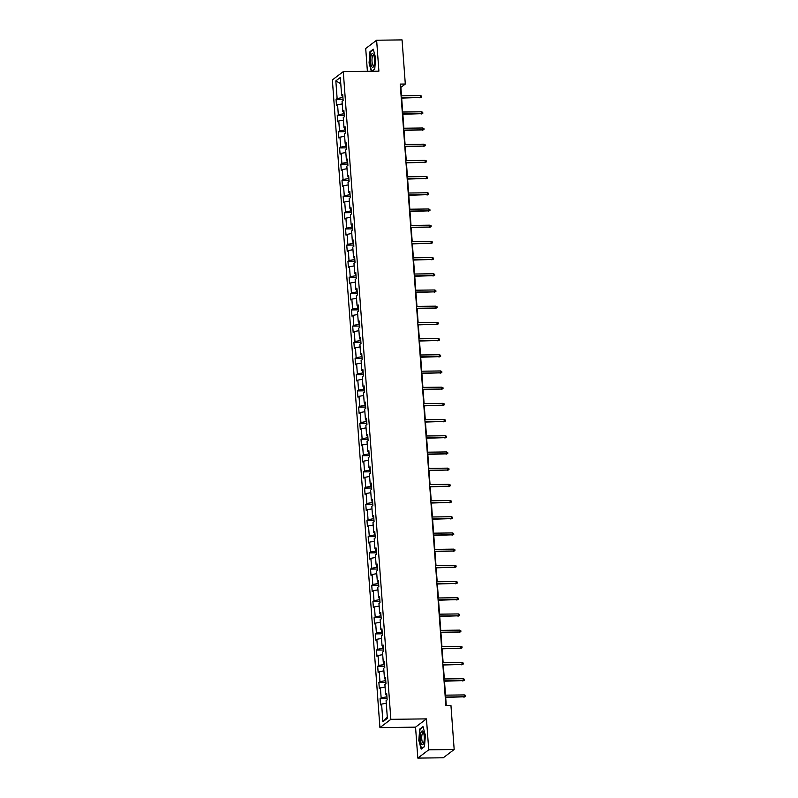 <?xml version="1.0" encoding="UTF-8"?>
<svg xmlns="http://www.w3.org/2000/svg" width="798" height="798" viewBox="0 0 798 798"><rect width="100%" height="100%" fill="white"/><g stroke="black" fill="none" stroke-linecap="round" stroke-linejoin="round"><path stroke-width="1.2" d="M417.823 758.1L428.735 749.821L426.461 718.878L415.549 727.158L417.823 758.1L443.259 757.781L454.172 749.502L450.94 705.372L445.843 705.432L400.217 84.089L405.304 84.029L402.062 39.9L376.626 40.219L365.713 48.498L367.389 71.311M415.549 727.158L379.928 727.606L332.367 79.9L343.28 71.621L390.85 719.327L379.928 727.606M335.838 80.887L337.125 98.533L336.058 99.351L336.507 105.585L337.584 104.767L338.322 114.732L337.245 115.55L337.704 121.785L338.781 120.967L339.509 130.932L338.432 131.75L338.891 137.984L339.968 137.166L340.696 147.131L339.619 147.949L340.078 154.174L341.155 153.366L341.883 163.331L340.816 164.149L341.265 170.373L342.342 169.555L343.08 179.53L342.003 180.348L342.462 186.572L343.539 185.754L344.267 195.729L343.19 196.537L343.649 202.772L344.726 201.954L345.454 211.919L344.377 212.737L344.836 218.971L345.913 218.153L346.641 228.118L345.574 228.936L346.023 235.171L347.1 234.353L347.838 244.318L346.761 245.136L347.22 251.37L348.297 250.552L349.025 260.517L347.948 261.335L348.407 267.559L349.484 266.751L350.212 276.716L349.135 277.534L349.594 283.759L350.671 282.941L351.399 292.916L350.332 293.734L350.781 299.958L351.858 299.14L352.596 309.115L351.519 309.923L351.978 316.158L353.055 315.34L353.783 325.305L352.706 326.123L353.165 332.357L354.242 331.539L354.97 341.504L353.893 342.322L354.352 348.556L355.429 347.738L356.157 357.704L355.09 358.521L355.539 364.756L356.616 363.938L357.354 373.903L356.277 374.721L356.736 380.945L357.813 380.137L358.541 390.102L357.464 390.92L357.923 397.145L359 396.327L359.728 406.302L358.651 407.12L359.11 413.344L360.187 412.526L360.915 422.501L359.848 423.309L360.297 429.543L361.374 428.726L362.112 438.691L361.035 439.508L361.494 445.743L362.571 444.925L363.299 454.89L362.222 455.708L362.681 461.942L363.758 461.124L364.486 471.089L363.409 471.907L363.868 478.142L364.945 477.324L365.674 487.289L364.606 488.107L365.055 494.331L366.132 493.523L366.871 503.488L365.793 504.306L366.252 510.53L367.329 509.713L368.058 519.688L366.98 520.505L367.439 526.73L368.516 525.912L369.245 535.887L368.167 536.695L368.626 542.929L369.703 542.111L370.432 552.076L369.354 552.894L369.813 559.129L370.89 558.311L371.629 568.276L370.551 569.094L371.01 575.328L372.087 574.51L372.816 584.475L371.738 585.293L372.197 591.527L373.274 590.71L374.003 600.675L372.925 601.493L373.384 607.717L374.462 606.909L375.19 616.874L374.112 617.692L374.571 623.916L375.649 623.098L376.387 633.073L375.309 633.891L375.768 640.116L376.846 639.298L377.574 649.273L376.496 650.081L376.955 656.315L378.033 655.497L378.761 665.462L377.683 666.28L378.142 672.515L379.22 671.697L379.948 681.662L378.87 682.48L379.329 688.714L380.407 687.896L381.145 697.861L380.067 698.679L380.526 704.913L381.604 704.095L382.89 721.741L387.379 718.34L386.082 700.694L387.16 699.876L386.701 693.642L385.624 694.46L384.895 684.494L385.973 683.677L385.514 677.442L384.437 678.26L383.708 668.295L384.786 667.477L384.327 661.253L383.249 662.061L382.511 652.096L383.589 651.278L383.13 645.053L382.052 645.871L381.324 635.896L382.402 635.078L381.943 628.854L380.865 629.672L380.137 619.697L381.215 618.889L380.756 612.655L379.678 613.472L378.95 603.507L380.028 602.69L379.569 596.455L378.491 597.273L377.753 587.308L378.831 586.49L378.372 580.256L377.294 581.074L376.566 571.109L377.644 570.291L377.185 564.056L376.107 564.874L375.379 554.909L376.457 554.091L375.998 547.867L374.92 548.675L374.192 538.71L375.269 537.892L374.811 531.668L373.733 532.485L372.995 522.51L374.072 521.692L373.614 515.468L372.536 516.286L371.808 506.311L372.885 505.503L372.427 499.269L371.349 500.087L370.621 490.122L371.698 489.304L371.24 483.069L370.162 483.887L369.434 473.922L370.511 473.104L370.053 466.87L368.975 467.688L368.237 457.723L369.314 456.905L368.856 450.671L367.778 451.488L367.05 441.523L368.127 440.705L367.669 434.481L366.591 435.289L365.863 425.324L366.94 424.506L366.481 418.282L365.404 419.1L364.676 409.125L365.753 408.307L365.294 402.082L364.217 402.9L363.479 392.925L364.556 392.117L364.097 385.883L363.02 386.701L362.292 376.736L363.369 375.918L362.91 369.683L361.833 370.501L361.105 360.536L362.182 359.718L361.723 353.484L360.646 354.302L359.918 344.337L360.995 343.519L360.536 337.285L359.459 338.103L358.721 328.138L359.798 327.32L359.339 321.095L358.262 321.903L357.534 311.938L358.611 311.12L358.152 304.896L357.075 305.714L356.347 295.739L357.424 294.921L356.965 288.696L355.888 289.514L355.16 279.539L356.237 278.731L355.778 272.497L354.701 273.315L353.963 263.35L355.04 262.532L354.581 256.298L353.504 257.116L352.776 247.151L353.853 246.333L353.394 240.098L352.317 240.916L351.589 230.951L352.666 230.133L352.207 223.899L351.13 224.717L350.402 214.752L351.479 213.934L351.02 207.709L349.943 208.517L349.205 198.552L350.282 197.734L349.823 191.51L348.746 192.328L348.018 182.353L349.095 181.535L348.636 175.311L347.559 176.129L346.831 166.154L347.908 165.346L347.449 159.111L346.372 159.929L345.644 149.964L346.721 149.146L346.262 142.912L345.185 143.73L344.447 133.765L345.524 132.947L345.065 126.712L343.988 127.53L343.26 117.565L344.337 116.747L343.878 110.513L342.801 111.331L342.073 101.366L343.15 100.548L342.691 94.324L341.614 95.132L340.317 77.486L335.838 80.887L340.776 83.74M386.94 696.913L386.392 696.913L386.222 694.639M386.791 694.799L385.624 694.46M381.145 697.861L386.392 696.913M380.407 687.896L385.085 687.048M385.753 680.714L385.205 680.714L385.035 678.44M385.594 678.599L384.437 678.26M379.948 681.662L385.205 680.714M379.22 671.697L383.888 670.859M384.566 664.515L384.018 664.525L383.848 662.24M384.407 662.4L383.249 662.061M378.761 665.462L384.018 664.525M378.033 655.497L382.701 654.659M383.369 648.315L382.821 648.325L382.661 646.041M383.22 646.21L382.052 645.871M377.574 649.273L382.821 648.325M376.846 639.298L381.514 638.46M382.182 632.116L381.634 632.126L381.464 629.841M382.033 630.011L380.865 629.672M376.387 633.073L381.634 632.126M375.649 623.098L380.327 622.26M380.995 615.916L380.447 615.926L380.277 613.642M380.836 613.812L379.678 613.472M375.19 616.874L380.447 615.926M374.462 606.909L379.13 606.061M379.808 599.717L379.259 599.727L379.09 597.453M379.649 597.612L378.491 597.273M374.003 600.675L379.259 599.727M373.274 590.71L377.943 589.862M378.611 583.528L378.062 583.528L377.903 581.253M378.461 581.413L377.294 581.074M372.816 584.475L378.062 583.528M372.087 574.51L376.756 573.662M377.424 567.328L376.875 567.328L376.706 565.054M377.274 565.213L376.107 564.874M371.629 568.276L376.875 567.328M370.89 558.311L375.569 557.473M376.237 551.129L375.688 551.139L375.519 548.854M376.077 549.014L374.92 548.675M370.432 552.076L375.688 551.139M369.703 542.111L374.372 541.273M375.05 534.929L374.501 534.939L374.332 532.655M374.89 532.825L373.733 532.485M369.245 535.887L374.501 534.939M368.516 525.912L373.185 525.074M373.853 518.73L373.304 518.74L373.145 516.456M373.703 516.625L372.536 516.286M368.058 519.688L373.304 518.74M367.329 509.713L371.998 508.875M372.666 502.531L372.117 502.541L371.948 500.256M372.516 500.426L371.349 500.087M366.871 503.488L372.117 502.541M366.132 493.523L370.811 492.675M371.479 486.331L370.93 486.341L370.761 484.067M371.319 484.226L370.162 483.887M365.674 487.289L370.93 486.341M364.945 477.324L369.614 476.476M370.292 470.142L369.743 470.142L369.574 467.867M370.132 468.027L368.975 467.688M364.486 471.089L369.743 470.142M363.758 461.124L368.427 460.276M369.095 453.942L368.546 453.942L368.387 451.668M368.945 451.828L367.778 451.488M363.299 454.89L368.546 453.942M362.571 444.925L367.24 444.087M367.908 437.743L367.359 437.753L367.19 435.469M367.758 435.628L366.591 435.289M362.112 438.691L367.359 437.753M361.374 428.726L366.053 427.888M366.721 421.544L366.172 421.553L366.003 419.269M366.561 419.439L365.404 419.1M360.915 422.501L366.172 421.553M360.187 412.526L364.856 411.688M365.534 405.344L364.985 405.354L364.816 403.07M365.374 403.239L364.217 402.9M359.728 406.302L364.985 405.354M359 396.327L363.669 395.489M364.337 389.145L363.788 389.155L363.629 386.87M364.187 387.04L363.02 386.701M358.541 390.102L363.788 389.155M357.813 380.137L362.482 379.289M363.15 372.945L362.601 372.955L362.432 370.681M363 370.841L361.833 370.501M357.354 373.903L362.601 372.955M356.616 363.938L361.295 363.09M361.963 356.756L361.414 356.756L361.245 354.482M361.803 354.641L360.646 354.302M356.157 357.704L361.414 356.756M355.429 347.738L360.098 346.891M360.776 340.556L360.227 340.556L360.058 338.282M360.616 338.442L359.459 338.103M354.97 341.504L360.227 340.556M354.242 331.539L358.91 330.701M359.579 324.357L359.03 324.367L358.871 322.083M359.429 322.242L358.262 321.903M353.783 325.305L359.03 324.367M353.055 315.34L357.723 314.502M358.392 308.158L357.843 308.168L357.674 305.883M358.242 306.053L357.075 305.714M352.596 309.115L357.843 308.168M351.858 299.14L356.536 298.302M357.205 291.958L356.656 291.968L356.487 289.684M357.045 289.854L355.888 289.514M351.399 292.916L356.656 291.968M350.671 282.941L355.339 282.103M356.018 275.759L355.469 275.769L355.3 273.485M355.858 273.654L354.701 273.315M350.212 276.716L355.469 275.769M349.484 266.751L354.152 265.904M354.821 259.559L354.272 259.569L354.113 257.295M354.671 257.455L353.504 257.116M349.025 260.517L354.272 259.569M348.297 250.552L352.965 249.704M353.634 243.37L353.085 243.37L352.916 241.096M353.484 241.255L352.317 240.916M347.838 244.318L353.085 243.37M347.1 234.353L351.778 233.505M352.447 227.171L351.898 227.171L351.728 224.896M352.287 225.056L351.13 224.717M346.641 228.118L351.898 227.171M345.913 218.153L350.581 217.315M351.26 210.971L350.711 210.971L350.541 208.697M351.1 208.857L349.943 208.517M345.454 211.919L350.711 210.971M344.726 201.954L349.394 201.116M350.063 194.772L349.514 194.782L349.354 192.498M349.913 192.667L348.746 192.328M344.267 195.729L349.514 194.782M343.539 185.754L348.207 184.917M348.876 178.572L348.327 178.582L348.157 176.298M348.726 176.468L347.559 176.129M343.08 179.53L348.327 178.582M342.342 169.555L347.02 168.717M347.689 162.373L347.14 162.383L346.97 160.099M347.529 160.268L346.372 159.929M341.883 163.331L347.14 162.383M341.155 153.366L345.823 152.518M346.502 146.174L345.953 146.184L345.783 143.909M346.342 144.069L345.185 143.73M340.696 147.131L345.953 146.184M339.968 137.166L344.636 136.318M345.305 129.974L344.756 129.984L344.596 127.71M345.155 127.87L343.988 127.53M339.509 130.932L344.756 129.984M338.781 120.967L343.449 120.119M344.118 113.785L343.569 113.785L343.399 111.511M343.968 111.67L342.801 111.331M338.322 114.732L343.569 113.785M337.584 104.767L342.262 103.92M342.931 97.585L342.382 97.585L342.212 95.311M342.771 95.471L341.614 95.132M337.125 98.533L342.382 97.585M428.735 749.821L454.172 749.502M426.461 718.878L390.85 719.327M343.28 71.621L378.9 71.162L376.626 40.219M401.504 95.83L400.885 87.381L405.304 84.029M446.272 705.422L445.683 697.422M445.513 695.158L444.486 681.223M444.326 678.958L443.299 665.023M443.139 662.759L442.112 648.824M441.942 646.56L440.925 632.634M440.755 630.36L439.728 616.435M439.568 614.171L438.541 600.236M438.381 597.971L437.354 584.036M437.184 581.772L436.167 567.837M435.997 565.573L434.97 551.637M434.81 549.373L433.783 535.438M433.623 533.174L432.596 519.239M432.426 516.974L431.409 503.049M431.239 500.785L430.212 486.85M430.052 484.586L429.025 470.65M428.865 468.386L427.838 454.451M427.668 452.187L426.651 438.252M426.481 435.987L425.454 422.052M425.294 419.788L424.267 405.853M424.107 403.589L423.08 389.663M422.91 387.399L421.893 373.464M421.723 371.2L420.696 357.265M420.536 355L419.509 341.065M419.349 338.801L418.322 324.866M418.152 322.601L417.135 308.666M416.965 306.402L415.938 292.467M415.778 290.203L414.751 276.278M414.591 274.013L413.564 260.078M413.394 257.814L412.376 243.879M412.207 241.614L411.179 227.679M411.02 225.415L409.992 211.48M409.833 209.216L408.805 195.281M408.636 193.016L407.618 179.081M407.449 176.817L406.421 162.892M406.262 160.627L405.234 146.692M405.075 144.428L404.047 130.493M403.878 128.229L402.86 114.294M402.691 112.029L401.663 98.094M382.89 721.741L387.299 717.202M381.604 704.095L386.272 703.247M336.058 99.351L343.05 99.261M337.245 115.55L344.247 115.461M338.432 131.75L345.434 131.66M339.619 147.949L346.621 147.859M340.816 164.149L347.808 164.059M342.003 180.348L349.005 180.258M343.19 196.537L350.192 196.458M344.377 212.737L351.379 212.647M345.574 228.936L352.566 228.846M346.761 245.136L353.763 245.046M347.948 261.335L354.95 261.245M349.135 277.534L356.137 277.445M350.332 293.734L357.324 293.644M351.519 309.923L358.521 309.843M352.706 326.123L359.708 326.033M353.893 342.322L360.896 342.232M355.09 358.521L362.083 358.432M356.277 374.721L363.28 374.631M357.464 390.92L364.467 390.83M358.651 407.12L365.654 407.03M359.848 423.309L366.841 423.229M361.035 439.508L368.038 439.419M362.222 455.708L369.225 455.618M363.409 471.907L370.412 471.818M364.606 488.107L371.599 488.017M365.793 504.306L372.796 504.216M366.98 520.505L373.983 520.416M368.167 536.695L375.17 536.615M369.354 552.894L376.357 552.805M370.551 569.094L377.554 569.004M371.738 585.293L378.741 585.203M372.925 601.493L379.928 601.403M374.112 617.692L381.115 617.602M375.309 633.891L382.312 633.802M376.496 650.081L383.499 650.001M377.683 666.28L384.686 666.19M378.87 682.48L385.873 682.39M380.067 698.679L387.07 698.589M372.067 71.251L374.731 69.227L375.639 57.965L373.255 49.187L369.973 51.68L369.065 62.952L371.319 71.261M424.476 746.639L425.384 735.377L423 726.599L419.718 729.093L418.81 740.354L421.184 749.132L424.476 746.639M370.611 51.68L369.973 51.68M420.356 729.083L419.718 729.093M401.244 98.104L420.446 97.466L401.214 97.705M420.307 95.59L421.544 96.079L421.623 97.117L420.446 97.466L420.307 95.59L401.085 95.84M421.623 97.117L419.918 97.865M372.028 67.032A6.903 1.975 -90.7 0 0 373.654 66.344A6.903 1.975 -90.7 0 0 373.504 54.533A6.903 1.975 -90.7 0 0 373.085 53.885A6.903 1.975 -90.7 0 0 370.641 58.344A6.903 1.975 -90.7 0 0 372.028 67.032M373.853 55.441A5.227 1.496 -90.7 0 0 373.414 55.212A5.227 1.496 -90.7 0 0 371.988 59.641A5.227 1.496 -90.7 0 0 373.085 65.416A5.227 1.496 -90.7 0 0 373.544 65.665A5.227 1.496 -90.7 0 0 373.983 65.436M371.639 71.261L369.364 62.872L370.252 51.95L373.364 49.586M374.741 69.037L371.828 71.251M424.217 736.404A6.903 1.975 -90.7 0 0 423.249 731.946A6.903 1.975 -90.7 0 0 421.085 732.245A6.903 1.975 -90.7 0 0 420.386 739.317A6.903 1.975 -90.7 0 0 423.399 743.756A6.903 1.975 -90.7 0 0 424.217 736.404M423.598 732.843A5.227 1.496 -90.7 0 0 423.159 732.624A5.227 1.496 -90.7 0 0 421.773 738.948A5.227 1.496 -90.7 0 0 423.289 743.078A5.227 1.496 -90.7 0 0 423.728 742.848M421.653 748.773L419.11 740.275L419.997 729.362L423.11 726.998M424.486 746.449L421.424 748.783M402.441 114.304L421.633 113.655L402.411 113.905M421.504 111.79L422.731 112.279L422.81 113.316L421.633 113.655L421.504 111.79L402.272 112.039M422.81 113.316L421.105 114.064M403.628 130.493L422.83 129.855L403.598 130.104M422.691 127.989L423.928 128.478L423.997 129.515L422.83 129.855L422.691 127.989L403.459 128.229M423.997 129.515L422.292 130.264M404.815 146.692L424.017 146.054L404.786 146.303M423.878 144.189L425.115 144.677L425.194 145.715L424.017 146.054L423.878 144.189L404.646 144.428M425.194 145.715L423.489 146.453M406.002 162.892L425.204 162.253L405.973 162.493M425.065 160.388L426.302 160.877L426.381 161.914L425.204 162.253L425.065 160.388L405.843 160.627M426.381 161.914L424.676 162.652M407.199 179.091L426.391 178.453L407.17 178.692M426.262 176.577L427.489 177.066L427.568 178.104L426.391 178.453L426.262 176.577L407.03 176.827M427.568 178.104L425.863 178.852M408.386 195.291L427.588 194.652L408.357 194.892M427.449 192.777L428.686 193.266L428.755 194.303L427.588 194.652L427.449 192.777L408.217 193.026M428.755 194.303L427.05 195.051M409.574 211.49L428.775 210.852L409.544 211.091M428.636 208.976L429.873 209.465L429.952 210.502L428.775 210.852L428.636 208.976L409.404 209.226M429.952 210.502L428.247 211.251M410.761 227.689L429.962 227.041L410.731 227.29M429.823 225.176L431.06 225.664L431.139 226.702L429.962 227.041L429.823 225.176L410.601 225.425M431.139 226.702L429.434 227.45M411.958 243.879L431.149 243.24L411.928 243.49M431.02 241.375L432.247 241.864L432.326 242.901L431.149 243.24L431.02 241.375L411.788 241.614M432.326 242.901L430.621 243.649M413.145 260.078L432.346 259.44L413.115 259.689M432.207 257.574L433.444 258.063L433.514 259.101L432.346 259.44L432.207 257.574L412.975 257.814M433.514 259.101L431.808 259.839M414.332 276.278L433.533 275.639L414.302 275.879M433.394 273.774L434.631 274.263L434.711 275.3L433.533 275.639L433.394 273.774L414.162 274.013M434.711 275.3L433.005 276.038M415.519 292.477L434.72 291.839L415.489 292.078M434.581 289.963L435.818 290.452L435.898 291.489L434.72 291.839L434.581 289.963L415.359 290.213M435.898 291.489L434.192 292.238M416.716 308.676L435.908 308.038L416.686 308.277M435.778 306.163L437.005 306.651L437.085 307.689L435.908 308.038L435.778 306.163L416.546 306.412M437.085 307.689L435.379 308.437M417.903 324.876L437.105 324.237L417.873 324.477M436.965 322.362L438.202 322.851L438.272 323.888L437.105 324.237L436.965 322.362L417.733 322.611M438.272 323.888L436.566 324.636M419.09 341.075L438.292 340.427L419.06 340.676M438.152 338.561L439.389 339.05L439.469 340.088L438.292 340.427L438.152 338.561L418.92 338.811M439.469 340.088L437.763 340.836M420.277 357.265L439.479 356.626L420.247 356.876M439.339 354.761L440.576 355.25L440.656 356.287L439.479 356.626L439.339 354.761L420.117 355M440.656 356.287L438.95 357.035M421.474 373.464L440.666 372.826L421.444 373.075M440.536 370.96L441.763 371.449L441.843 372.486L440.666 372.826L440.536 370.96L421.304 371.2M441.843 372.486L440.137 373.235M422.661 389.663L441.863 389.025L422.631 389.264M441.723 387.16L442.96 387.648L443.03 388.686L441.863 389.025L441.723 387.16L422.491 387.399M443.03 388.686L441.324 389.424M423.848 405.863L443.05 405.224L423.818 405.464M442.91 403.349L444.147 403.838L444.227 404.885L443.05 405.224L442.91 403.349L423.678 403.598M444.227 404.885L442.521 405.623M425.035 422.062L444.237 421.424L425.005 421.663M444.097 419.549L445.334 420.037L445.414 421.075L444.237 421.424L444.097 419.549L424.875 419.798M445.414 421.075L443.708 421.823M426.232 438.262L445.424 437.623L426.202 437.863M445.294 435.748L446.521 436.237L446.601 437.274L445.424 437.623L445.294 435.748L426.062 435.997M446.601 437.274L444.895 438.022M427.419 454.461L446.621 453.813L427.389 454.062M446.481 451.947L447.718 452.436L447.788 453.473L446.621 453.813L446.481 451.947L427.249 452.197M447.788 453.473L446.082 454.222M428.606 470.65L447.808 470.012L428.576 470.261M447.668 468.147L448.905 468.635L448.985 469.673L447.808 470.012L447.668 468.147L428.436 468.386M448.985 469.673L447.279 470.421M429.793 486.85L448.995 486.211L429.763 486.461M448.855 484.346L450.092 484.835L450.172 485.872L448.995 486.211L448.855 484.346L429.633 484.586M450.172 485.872L448.466 486.62M430.99 503.049L450.182 502.411L430.96 502.66M450.052 500.546L451.279 501.034L451.359 502.072L450.182 502.411L450.052 500.546L430.82 500.785M451.359 502.072L449.653 502.81M432.177 519.249L451.379 518.61L432.147 518.85M451.239 516.735L452.476 517.224L452.546 518.271L451.379 518.61L451.239 516.735L432.007 516.984M452.546 518.271L450.84 519.009M433.364 535.448L452.566 534.81L433.334 535.049M452.426 532.934L453.663 533.423L453.743 534.461L452.566 534.81L452.426 532.934L433.194 533.184M453.743 534.461L452.037 535.209M434.551 551.647L453.753 551.009L434.521 551.248M453.613 549.134L454.85 549.623L454.93 550.66L453.753 551.009L453.613 549.134L434.391 549.383M454.93 550.66L453.224 551.408M435.748 567.847L454.94 567.198L435.718 567.448M454.81 565.333L456.037 565.822L456.117 566.859L454.94 567.198L454.81 565.333L435.578 565.582M456.117 566.859L454.411 567.607M436.935 584.036L456.137 583.398L436.905 583.647M455.997 581.533L457.234 582.021L457.304 583.059L456.137 583.398L455.997 581.533L436.765 581.772M457.304 583.059L455.598 583.807M438.122 600.236L457.324 599.597L438.092 599.847M457.184 597.732L458.421 598.221L458.501 599.258L457.324 599.597L457.184 597.732L437.952 597.971M458.501 599.258L456.795 600.006M439.309 616.435L458.511 615.797L439.279 616.046M458.371 613.931L459.608 614.42L459.688 615.457L458.511 615.797L458.371 613.931L439.149 614.171M459.688 615.457L457.982 616.196M440.496 632.634L459.698 631.996L440.476 632.235M459.568 630.131L460.795 630.61L460.875 631.657L459.698 631.996L459.568 630.131L440.336 630.37M460.875 631.657L459.169 632.395M441.693 648.834L460.895 648.195L441.663 648.435M460.755 646.32L461.992 646.809L462.062 647.846L460.895 648.195L460.755 646.32L441.523 646.57M462.062 647.846L460.356 648.594M442.88 665.033L462.082 664.395L442.85 664.634M461.942 662.52L463.179 663.008L463.259 664.046L462.082 664.395L461.942 662.52L442.71 662.769M463.259 664.046L461.553 664.794M444.067 681.233L463.269 680.584L444.037 680.834M463.129 678.719L464.366 679.208L464.446 680.245L463.269 680.584L463.129 678.719L443.907 678.968M464.446 680.245L462.74 680.993M445.254 697.422L464.456 696.784L445.234 697.033M464.326 694.918L465.553 695.407L465.633 696.445L464.456 696.784L464.326 694.918L445.094 695.158M465.633 696.445L463.927 697.193"/></g></svg>
